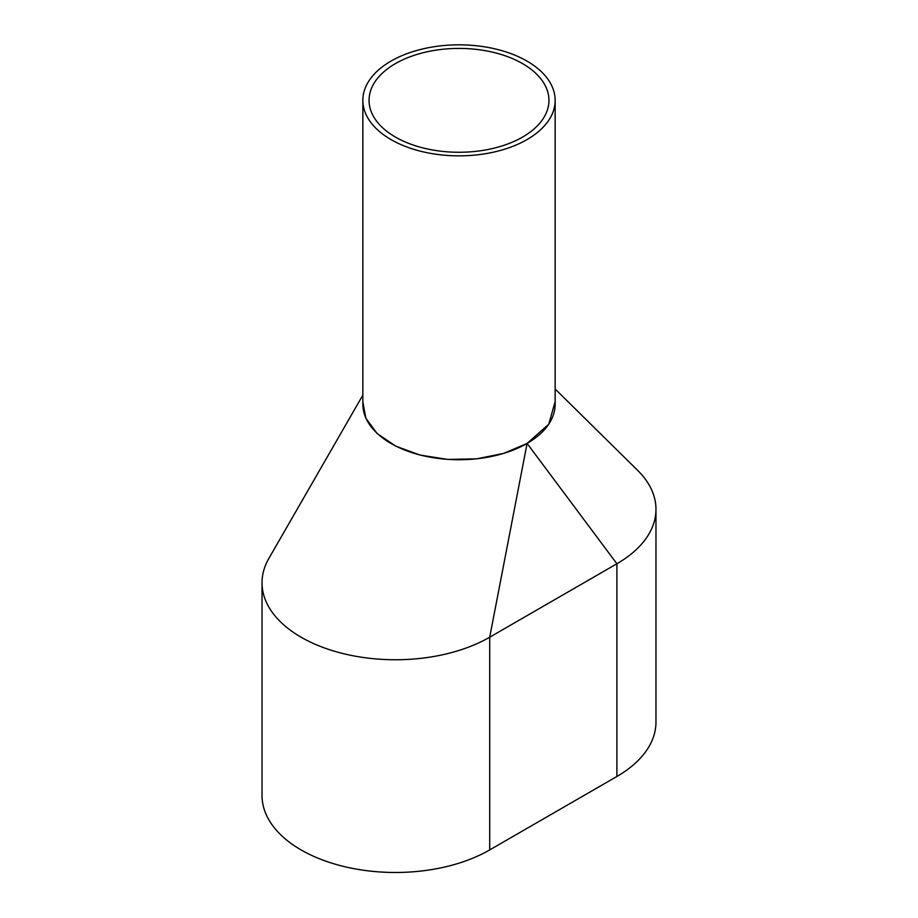 <?xml version="1.0" encoding="UTF-8"?>
<svg xmlns="http://www.w3.org/2000/svg" width="918" height="918" viewBox="0 0 918 918"><rect width="100%" height="100%" fill="white"/><g stroke="black" fill="none" stroke-linecap="round" stroke-linejoin="round"><path stroke-width="1.38" d="M362.851 100.337L362.851 404.23A96.149 55.505 0 0 0 391.011 443.474A96.149 55.505 0 0 0 495.789 455.512A96.149 55.505 0 0 0 555.149 404.23L555.149 100.337A96.149 55.505 0 0 0 526.989 61.093A96.149 55.505 0 0 0 422.211 49.056A96.149 55.505 0 0 0 362.851 100.337A96.149 55.505 0 0 0 391.011 139.593A96.149 55.505 0 0 0 495.789 151.631A96.149 55.505 0 0 0 555.149 100.337M522.594 63.629A89.941 51.924 0 0 0 424.575 52.372A89.941 51.924 0 0 0 369.059 100.337A89.941 51.924 0 0 0 395.406 137.057A89.941 51.924 0 0 0 493.425 148.314A89.941 51.924 0 0 0 548.941 100.337A89.941 51.924 0 0 0 522.594 63.629M362.851 395.119L268.859 558.454A133.362 76.997 0 0 0 262.032 582.758L262.032 795.47A133.362 76.997 0 0 0 344.365 866.615A133.362 76.997 0 0 0 489.707 849.919L616.896 776.479A133.362 76.997 0 0 0 655.968 722.041L655.968 509.318A133.362 76.997 0 0 0 637.689 470.418L555.149 389.002M262.032 582.758A133.362 76.997 0 0 0 344.365 653.891A133.362 76.997 0 0 0 489.707 637.195L616.896 563.767A133.362 76.997 0 0 0 655.968 509.318M616.896 776.479L616.896 563.767L527.093 443.417L548.757 424.231L555.149 401.625M527.093 443.417L489.707 637.195L489.707 849.919M362.851 401.751L365.846 418.264L377.16 433.526L395.784 446.171L420.065 455.076L447.812 459.425L476.557 458.851L503.73 453.389L526.875 443.543"/></g></svg>
